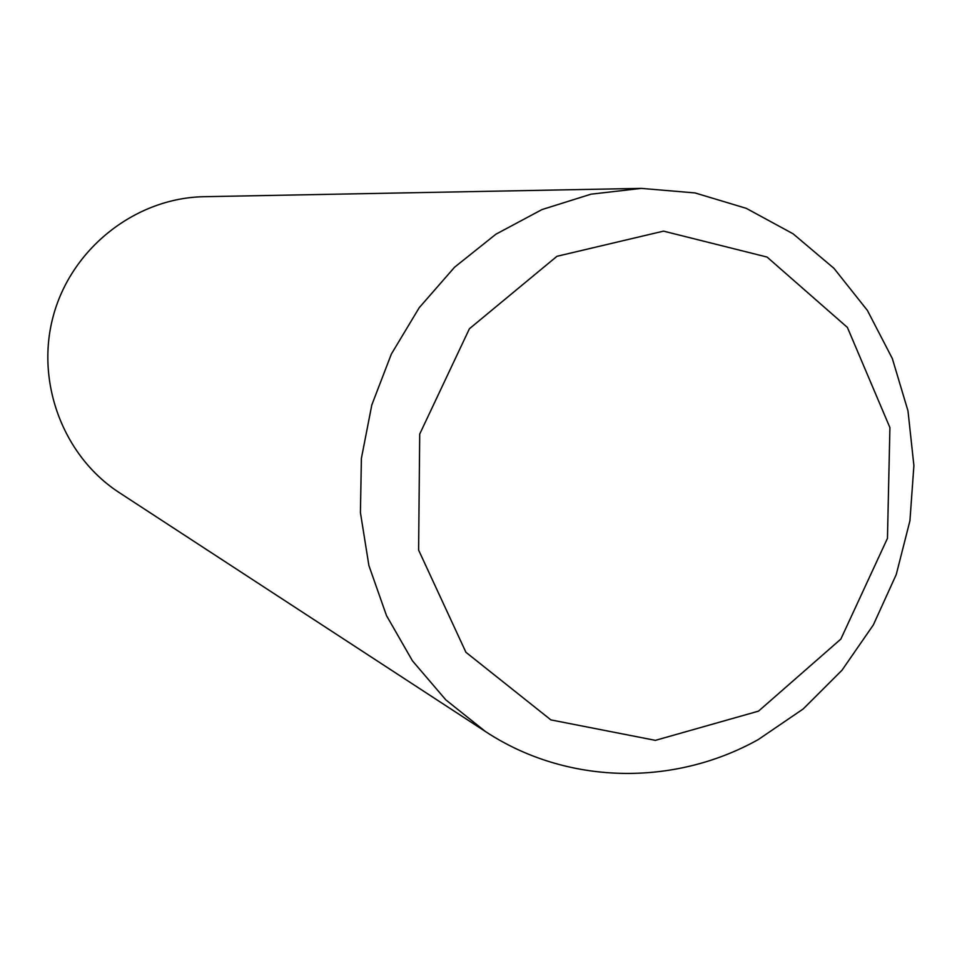 <?xml version="1.0" encoding="UTF-8"?>
<svg xmlns="http://www.w3.org/2000/svg" width="962" height="962" viewBox="0 0 962 962"><rect width="100%" height="100%" fill="white"/><g stroke="black" fill="none" stroke-linecap="round" stroke-linejoin="round"><path stroke-width="1.44" d="M485.401 731.493L119.324 492.664C62.626 455.916 34.608 380.555 53.92 313.708C73.004 246.801 136.724 197.775 204.281 196.693L641.281 188.384L590.981 194.18L541.967 209.584L495.947 234.187L454.545 267.244L419.24 307.672L391.33 354.112L371.813 404.954L361.387 458.405L360.425 512.59L368.903 565.584L386.483 615.572L412.445 660.834L445.827 699.879L485.401 731.493C566.594 785.064 673.785 786.82 758.284 739.562L803.186 708.958L841.978 670.261L873.352 624.903L896.259 574.494L909.932 520.767L913.9 465.596L907.984 410.882L892.327 358.525L867.387 310.413L833.946 268.314L793.109 233.814L746.235 208.321L695.009 192.929L641.281 188.384M758.525 711.134L655.387 740.355L550.889 719.901L465.933 652.296L418.614 550.096L419.709 434.078L469.408 328.751L556.962 256.301L663.515 231.133L767.063 257.058L847.402 327.429L889.91 427.609L887.457 538.335L840.848 639.093L758.525 711.134"/></g></svg>
